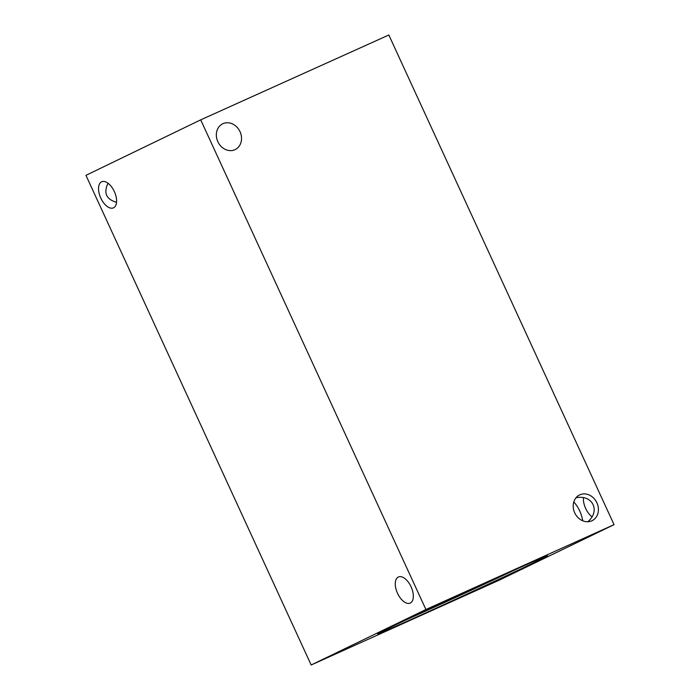 <?xml version="1.0" encoding="UTF-8"?>
<svg xmlns="http://www.w3.org/2000/svg" width="700" height="700" viewBox="0 0 700 700"><rect width="100%" height="100%" fill="white"/><g stroke="black" fill="none" stroke-linecap="round" stroke-linejoin="round"><path stroke-width="1.05" d="M614.049 524.659L499.301 580.142L311.168 665L85.951 175.341L200.699 119.857L388.832 35L614.049 524.659L425.915 609.516L200.699 119.857M101.587 181.816A14.306 7.516 65.7 0 1 101.684 181.773A14.306 7.516 65.7 0 1 114.415 191.73A14.306 7.516 65.7 0 1 113.453 207.865A14.306 7.516 65.7 0 1 100.756 198.004A14.306 7.516 65.7 0 1 101.587 181.816M108.019 183.234C103.416 192.99 106.251 199.334 116.541 202.291M576.004 497.779C592.55 494.27 600.784 511.088 587.738 521.754M582.75 520.809C581.499 513.608 578.515 507.308 573.816 501.909M583.459 497.709A14.306 7.516 -114.3 0 0 591.981 516.766M398.317 577.036A14.306 7.516 65.7 0 1 398.414 576.992A14.306 7.516 65.7 0 1 411.154 586.95A14.306 7.516 65.7 0 1 410.183 603.085A14.306 7.516 65.7 0 1 397.486 593.224A14.306 7.516 65.7 0 1 398.317 577.036M222.95 123.69A14.306 12.171 -115.8 0 1 239.96 131.53A14.306 12.171 -115.8 0 1 235.165 149.572A14.306 12.171 -115.8 0 1 217.971 141.986A14.306 12.171 -115.8 0 1 222.705 123.804A14.306 12.171 -115.8 0 1 222.95 123.69M579.836 494.83A14.306 12.171 -115.8 0 1 596.846 502.679A14.306 12.171 -115.8 0 1 592.043 520.712A14.306 12.171 -115.8 0 1 574.849 513.126A14.306 12.171 -115.8 0 1 579.582 494.944A14.306 12.171 -115.8 0 1 579.836 494.83M518.525 568.19A93.52 1.111 -24.7 0 1 417.672 614.705A93.52 1.111 -24.7 0 1 406 619.946M418.373 616.219A93.52 1.111 -24.7 0 1 377.65 633.903A93.52 1.111 -24.7 0 1 420.814 612.981A93.52 1.111 -24.7 0 1 506.852 573.44A93.52 1.111 -24.7 0 1 547.566 555.747A93.52 1.111 -24.7 0 1 504.403 576.678A93.52 1.111 -24.7 0 1 418.373 616.219M499.66 576.686A69.72 0.831 -24.7 0 1 428.925 609.262A69.72 0.831 -24.7 0 1 424.725 611.153M425.915 609.516L311.168 665"/></g></svg>
